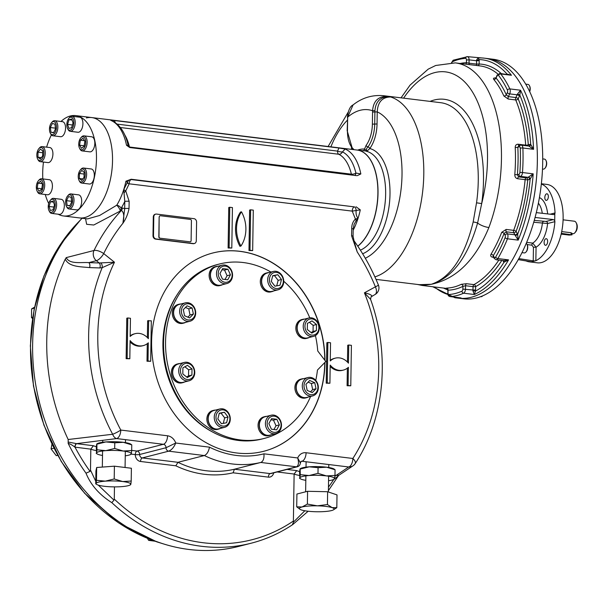 <?xml version="1.0" encoding="UTF-8"?>
<svg xmlns="http://www.w3.org/2000/svg" width="607" height="607" viewBox="0 0 607 607"><rect width="100%" height="100%" fill="white"/><g stroke="black" fill="none" stroke-linecap="round" stroke-linejoin="round"><path stroke-width="0.91" d="M526.299 243.27A5.053 2.64 97 0 1 526.937 244.128A5.053 2.64 97 0 1 526.694 250.934A5.053 2.64 97 0 1 525.966 252.064A5.053 2.64 97 0 1 524.236 252.914L521.997 252.641M527.066 244.416A4.424 2.307 97 0 1 527.21 244.659A4.424 2.307 97 0 1 526.997 250.615A4.424 2.307 97 0 1 526.36 251.609A4.424 2.307 97 0 1 526.163 251.814M542.719 158.897L544.418 159.102A5.053 2.64 97 0 1 545.898 160.347A5.053 2.64 97 0 1 546.497 163.435A5.053 2.64 97 0 1 544.927 168.283A5.053 2.64 97 0 1 543.197 169.141L542.491 169.057M546.027 160.643A4.424 2.307 97 0 1 546.171 160.885A4.424 2.307 97 0 1 546.695 163.587A4.424 2.307 97 0 1 545.321 167.828A4.424 2.307 97 0 1 545.124 168.04M482.648 295.882A5.053 2.64 97 0 1 481.48 296.664A5.053 2.64 97 0 1 480.949 296.702L480.683 296.671M525.7 84.138L527.953 84.411A5.053 2.64 97 0 1 529.296 85.42A5.053 2.64 97 0 1 529.425 85.655A5.053 2.64 97 0 1 529.577 91.467M529.585 85.989A4.424 2.307 97 0 1 529.699 86.194A4.424 2.307 97 0 1 529.691 91.695M561.338 233.361L571.991 234.848L569.085 235.076L561.172 234.105M563.091 219.825L574.328 221.206A6.32 3.301 97 0 1 576.172 222.761A6.32 3.301 97 0 1 574.958 232.678A6.32 3.301 97 0 1 573.463 233.703A6.32 3.301 97 0 1 572.796 233.748L572.006 233.649M576.172 222.761L576.65 223.695A5.213 2.724 97 0 1 575.648 231.882L574.958 232.678M561.71 231.593L571.134 232.747L571.726 233.49M544.107 242.443A3.316 1.73 97 0 1 546.27 238.695A3.316 1.73 97 0 1 547.59 242.201A3.316 1.73 97 0 1 545.465 245.281A3.316 1.73 97 0 1 544.107 242.443M544.813 197.541A3.316 1.73 97 0 1 546.975 193.792A3.316 1.73 97 0 1 548.296 197.298A3.316 1.73 97 0 1 546.171 200.378A3.316 1.73 97 0 1 544.813 197.541M533.75 222.245L547.613 223.52A1.897 1.586 -104.4 0 0 546.034 221.456L553.387 219.575L554.715 220.576L554.904 221.654A39.493 20.608 97 0 1 535.852 260.707L531.436 261.837L518.287 259.629M554.904 221.654L547.613 223.52A25.904 13.521 97 0 1 536.064 247.193L532.726 243.111A1.897 0.986 97 0 0 531.876 245.16L533.447 247.254L536.064 247.193L535.852 260.707M546.034 221.456L534.281 220.409M553.387 219.575L535.086 217.465M518.856 258.605L533.234 260.873L533.447 247.254M536.322 212.617L553.47 214.59L554.813 213.922L555.041 212.936A39.493 20.608 97 0 0 541.33 184.035M541.361 183.746L546.93 184.429A39.493 20.608 97 0 1 562.583 226.13A39.493 20.608 97 0 1 537.332 262.823L529.304 261.845A39.493 20.608 97 0 1 525.844 260.82M553.971 214.559L553.47 214.59M554.813 213.922L554.715 220.576M531.148 261.693L531.148 261.913A39.493 20.608 97 0 1 529.304 261.845M535.025 260.919L533.234 260.873M432.776 286.754L454.878 297.733L463.839 298.826A120.687 62.976 -83 0 0 541.019 186.69A120.687 62.976 -83 0 0 493.172 59.251L487.823 58.591A120.687 62.976 -83 0 1 535.67 186.038A120.687 62.976 -83 0 1 458.49 298.174A120.687 62.976 -83 0 0 537.187 149.747A120.687 62.976 -83 0 0 487.823 58.591L484.211 58.151A120.687 62.976 -83 0 0 478.27 57.961M362.887 150.764A1.897 1.616 94.5 0 0 364.511 149.064L367.076 151.135L357.273 150.073A50.548 26.382 -83 0 0 357.212 150.066M447.86 288.484L446.464 288.279L447.746 290.063L448.019 292.923A1.897 0.986 -83 0 0 448.892 294.516A1.897 1.609 86.3 0 0 450.364 296.595A120.687 62.976 -83 0 0 463.611 293.204L474.31 294.509L475.493 291.079L472.906 290.745L474.31 294.509A120.687 62.976 -83 0 0 508.552 259.872L503.727 260.684A1.897 1.51 133.6 0 1 504.015 262.232L508.552 259.872L497.854 258.567A120.687 62.976 -83 0 0 507.49 238.809L518.196 240.122A120.687 62.976 -83 0 0 533.189 173.845L528.356 177.123A1.897 1.48 56.8 0 1 530.146 179.088L533.189 173.845L522.49 172.54A120.687 62.976 -83 0 0 522.877 147.994L533.576 149.307A120.687 62.976 -83 0 0 520.548 90.215L517.399 94.168A1.897 0.584 18.4 0 1 519.835 95.155L520.548 90.215L509.85 88.91A120.687 62.976 -83 0 0 500.752 73.955L511.451 75.268A120.687 62.976 -83 0 0 484.211 58.151L467.519 56.671A3.794 1.98 -83 0 0 467.329 56.671A1.897 1.609 86.3 0 0 467.071 56.663L467.071 56.663A1.897 1.609 86.3 0 0 465.592 58.355A118.79 61.99 -83 0 0 452.549 61.702A1.897 0.986 -83 0 0 451.836 62.62M448.892 294.516A118.79 61.99 -83 0 0 461.935 291.17A1.897 1.54 65.9 0 0 463.611 293.204A3.794 1.98 -83 0 0 465.478 289.084L465.561 285.73A1.897 0.986 97 0 1 466.442 283.704L461.237 284.334A1.897 1.533 -115.8 0 1 462.936 286.352L465.561 285.73L473.05 286.648L472.967 290.002L462.86 289.114L462.936 286.352A114.366 59.683 -83 0 1 448.034 290.176A1.897 1.609 88.4 0 0 446.577 288.09L446.54 288.302M448.634 290.07L448.034 290.176L448.019 292.923M460.485 297.855L450.364 296.595A3.794 1.98 -83 0 1 450.166 296.595L460.493 297.855M528.356 177.123A3.794 1.98 -83 0 1 527.961 177.305L520.472 176.394L518.659 176.91L517.384 174.763L514.789 174.596C514.789 176.903 515.745 178.283 517.657 178.739A1.897 0.986 97 0 1 518.659 176.91L526.155 177.828L527.961 177.305A1.897 1.578 73.9 0 1 529.554 179.369A5.683 2.967 -83 0 0 530.146 179.088A118.79 61.99 -83 0 1 517.65 234.287A1.897 1.131 -20 0 1 515.184 235.319L518.196 240.122L517.65 234.287A5.683 2.967 -83 0 0 517.293 233.52A1.897 1.335 -30.3 0 1 514.948 234.803L507.46 233.892A1.897 1.335 -30.3 0 0 505.107 235.175L504.106 233.46L506.238 231.806L513.727 232.716L514.948 234.803A3.794 1.98 -83 0 1 515.184 235.319M494.31 258.536A1.897 1.366 -32.4 0 1 494.303 258.529A1.897 1.366 -32.4 0 1 494.303 257.315A1.897 0.986 -83 0 0 495.638 257.08A118.79 61.99 -83 0 0 505.123 237.633A1.897 0.751 22.2 0 0 507.49 238.809A3.794 1.98 -83 0 0 507.46 233.892L506.238 231.806A1.897 0.986 97 0 1 506.185 229.431L501.723 232.314A1.897 0.721 -158.5 0 1 504.106 233.46A114.366 59.683 -83 0 1 493.263 255.676A1.897 1.047 31 0 0 491.055 254.166C490.266 255.813 490.79 256.829 492.634 257.209A1.897 0.986 97 0 1 493.157 256.723M495.638 257.08A1.897 1.024 30.2 0 0 497.854 258.567A3.794 1.98 -83 0 1 496.169 259.75L494.303 258.529L493.096 256.624L493.263 255.676L494.303 257.315M501.807 260.441A114.366 59.683 -83 0 1 475.66 286.618A1.897 1.518 61.4 0 0 473.93 284.615A1.897 0.986 -83 0 0 473.05 286.648L475.66 286.618L475.577 289.971A5.683 2.967 -83 0 1 475.493 291.079A118.79 61.99 -83 0 0 504.015 262.232A5.683 2.967 -83 0 1 503.56 261.67A1.897 1.366 147.6 0 0 503.658 260.669M517.399 94.168A3.794 1.98 -83 0 1 517.149 94.806L509.652 93.888L508.363 96.619L506.284 94.829A1.897 1.229 -24.4 0 1 503.863 95.982L508.234 99.04A1.897 0.986 97 0 1 508.363 96.619L515.851 97.537L517.149 94.806A1.897 0.865 25.3 0 1 519.455 96.111A5.683 2.967 -83 0 0 519.835 95.155A118.79 61.99 -83 0 1 530.685 144.367A1.897 1.616 -81.7 0 1 528.841 146.052L533.576 149.307L530.685 144.367A5.683 2.967 -83 0 0 530.101 144.39A1.897 1.593 -102.6 0 1 528.872 146.052M518.864 145.543A1.897 0.986 97 0 1 518.203 144.231C516.276 144.2 515.282 145.27 515.214 147.448A1.897 0.516 177 0 0 517.824 147.16L519.152 145.559M518.704 145.581L520.495 145.172A1.897 1.593 -102.6 0 1 520.958 145.149A3.794 1.98 -83 0 1 521.33 145.134L520.495 145.172A1.897 1.593 -102.6 0 0 519.311 146.826L517.824 147.16A114.366 59.683 -83 0 1 517.384 174.763L518.879 174.33A1.897 0.986 -83 0 0 519.888 172.403L522.49 172.54A3.794 1.98 -83 0 1 520.472 176.394A1.897 1.578 -106.1 0 1 518.879 174.33M507.444 90.086A1.897 1.252 -25.5 0 1 509.85 88.91A3.794 1.98 -83 0 1 509.652 93.888A1.897 0.865 -154.7 0 1 507.346 92.583A1.897 0.986 -83 0 0 507.444 90.086A118.79 61.99 -83 0 0 498.491 75.374A1.897 1.434 -38 0 1 500.752 73.955A3.794 1.98 -83 0 0 499.895 73.417L511.451 75.268L506.966 74.001A1.897 1.161 -144.9 0 1 507.042 74.297M495.487 78.053A1.897 0.986 97 0 1 495.449 78.015C493.597 77.863 493.051 78.341 493.802 79.449A1.897 1.449 140.6 0 0 496.056 78.007L497.065 75.169A1.897 0.918 -153.3 0 1 497.065 75.154A1.897 0.918 -153.3 0 0 497.156 75.822L496.056 78.007A114.366 59.683 -83 0 1 506.284 94.829L507.346 92.583M476.533 60.055L478.028 57.976L479.128 59.607A1.897 0.653 174 0 1 476.533 60.055A3.794 1.98 -83 0 1 476.571 60.768L479.181 60.677A5.683 2.967 -83 0 0 479.128 59.607A118.79 61.99 -83 0 1 506.966 74.001A5.683 2.967 -83 0 0 506.799 74.266M469.514 64.63A1.897 0.986 97 0 1 469.059 63.196L466.449 62.696A1.897 1.609 -91.6 0 1 465.645 64.152M476.533 202.806L481.692 203.58L477.588 223.065A3.794 0.91 12.1 0 0 473.164 222.01L476.533 202.806A91.619 47.809 -83 0 0 440.659 102.689L383.518 95.694A91.619 47.809 -83 0 1 387.152 96.414L390.574 96.961C382.205 97.15 377.759 102.12 377.235 111.878L374.898 111.969L374.709 124.063L372.379 124.154L372.569 112.06L374.898 111.969L374.936 110.641L372.584 110.755C373.373 101.058 378.229 96.278 387.152 96.414L390.574 96.961A91.619 47.809 97 0 1 423.155 186.698A91.619 47.809 97 0 1 374.883 276.875M387.258 96.703C379.732 97.515 375.619 102.158 374.936 110.641M357.66 150.119A52.445 27.368 -83 0 1 364.511 149.064L366.135 145.346A1.897 1.184 36.1 0 0 367.963 146.947C366.325 148.449 366.036 149.83 367.091 151.09L367.076 151.135M352.621 149.504L347.166 130.71L347.667 117.143L347.454 130.543A23.43 12.231 -83 0 0 353.084 148.692L353.98 149.671M347.379 117.295C348.221 110.375 350.125 106.248 353.084 104.912L347.667 117.143A75.822 39.569 -83 0 1 372.584 110.755L372.569 112.06M365.315 258.271A75.822 39.569 97 0 0 401.561 184.278A75.822 39.569 97 0 0 377.235 111.878L377.046 123.972A27.171 14.181 97 0 1 369.8 148.54L367.091 151.09M362.637 253.764A53.704 28.028 97 0 0 389.777 199.415A53.704 28.028 97 0 0 369.8 148.54A1.897 1.184 36.1 0 0 367.963 146.947A25.304 13.202 -83 0 0 374.709 124.063L377.046 123.972M357.804 246.214A50.548 26.382 -83 0 0 378.024 191.41A50.548 26.382 -83 0 0 357.273 150.073M421.114 284.895L431.319 284.281C456.214 279.015 475.402 260.092 488.885 227.519A10.107 3.596 -159.6 0 1 477.588 223.065C467.61 257.543 452.185 277.945 431.319 284.281C450.614 277.649 464.567 256.89 473.164 222.01M419.27 284.675L431.319 284.281L422.123 285.449L417.525 284.463M299.501 478.081C299.721 478.961 299.972 477.823 300.253 474.674L300.162 468.748L300.791 468.422A17.375 2.967 -179.1 0 1 309.229 466.821L318.076 467.686L326.596 467.2A17.375 2.967 0.9 0 1 333.941 468.938L335.064 469.765L326.596 467.2A17.375 2.967 -179.1 0 0 309.229 466.821L300.344 469.014C300.124 468.141 299.873 469.279 299.592 472.428L299.85 477.906A17.375 2.967 -179.1 0 0 300.624 478.908A17.375 2.967 -179.1 0 0 305.807 480.342M300.162 468.748L299.995 469.196M300.253 474.674L309.092 475.539A17.375 2.967 -179.1 0 0 299.85 477.906M328.554 480.698A17.375 2.967 -179.1 0 0 333.774 479.431A17.375 2.967 -179.1 0 0 334.578 478.657L333.774 479.431A185.135 154.739 75.6 0 1 328.455 487.095M335.064 469.765L334.973 475.425L326.46 475.911A17.375 2.967 -179.1 0 0 309.092 475.539L317.985 473.346L326.46 475.911A17.375 2.967 0.9 0 1 334.578 478.657M334.973 475.425C334.692 478.566 334.449 479.705 334.229 478.832M318.076 467.686L317.985 473.346M96.202 453.194C96.422 454.074 96.672 452.936 96.953 449.787L96.862 443.861L97.492 443.535A17.375 2.967 -179.1 0 1 105.929 441.934L114.776 442.799L123.297 442.313A17.375 2.967 0.9 0 1 130.642 444.051L131.765 444.878L123.297 442.313A17.375 2.967 -179.1 0 0 105.929 441.934L97.037 444.134C96.824 443.254 96.574 444.392 96.293 447.541L96.551 453.019A17.375 2.967 -179.1 0 0 97.325 454.028A17.375 2.967 -179.1 0 0 102.507 455.455M96.862 443.861L96.688 444.309M96.953 449.787L105.793 450.652A17.375 2.967 -179.1 0 0 96.551 453.019M125.254 455.819A17.375 2.967 -179.1 0 0 130.475 454.544A17.375 2.967 -179.1 0 0 131.279 453.77L130.475 454.544M131.765 444.878L131.673 450.538L123.153 451.024A17.375 2.967 -179.1 0 0 105.793 450.652L114.685 448.459L123.153 451.024A17.375 2.967 0.9 0 1 131.279 453.77M131.673 450.538C131.393 453.679 131.142 454.818 130.93 453.945M114.776 442.799L114.685 448.459M306.148 380.232A8.217 6.867 -104.4 0 1 317.727 385.286A8.217 6.867 -104.4 0 1 309.054 394.155A8.217 6.867 -104.4 0 1 306.148 380.232M304.737 379.436A9.477 7.921 -104.4 0 1 307.954 377.546A9.477 7.921 -104.4 0 1 317.977 384.762A9.477 7.921 -104.4 0 1 312.658 395.908A9.477 7.921 -104.4 0 1 303.394 390.779A9.477 7.921 -104.4 0 1 304.737 379.436M308.113 382.122L311.399 383.556L312.666 389.618L310.481 391.856M312.241 392.623L307.195 390.422L305.928 384.352L309.714 380.49L314.76 382.691L316.027 388.761L312.241 392.623M312.666 389.618L316.027 388.761M311.399 383.556L314.76 382.691M312.658 395.908L306.611 397.464A9.477 7.921 -104.4 0 1 297.339 392.327A9.477 7.921 -104.4 0 1 298.69 380.984A9.477 7.921 -104.4 0 1 301.907 379.102L307.954 377.546M304.957 326.149A8.217 6.867 -104.4 0 1 315.503 320.42A8.217 6.867 -104.4 0 1 315.283 334.434A8.217 6.867 -104.4 0 1 304.957 326.149M303.219 326.194A9.477 7.921 -104.4 0 1 308.887 317.992A9.477 7.921 -104.4 0 1 318.918 325.208A9.477 7.921 -104.4 0 1 313.591 336.354A9.477 7.921 -104.4 0 1 303.219 326.194M309.365 322.325L313.151 325.367L313.053 331.475L311.103 332.537M316.414 330.61L311.816 333.114L307.317 329.502L307.415 323.387L312.013 320.891L316.513 324.502L316.414 330.61L313.053 331.475M313.151 325.367L316.513 324.502M313.591 336.354L307.544 337.902A9.477 7.921 -104.4 0 1 297.164 327.742A9.477 7.921 -104.4 0 1 302.84 319.54L308.887 317.992M225.068 282.285A8.217 6.867 -104.4 0 1 219.241 269.409A8.217 6.867 -104.4 0 1 231.282 270.881A8.217 6.867 -104.4 0 1 225.068 282.285M224.378 283.704A9.477 7.921 -104.4 0 1 216.578 274.865A9.477 7.921 -104.4 0 1 222.17 265.183A9.477 7.921 -104.4 0 1 232.2 272.399A9.477 7.921 -104.4 0 1 226.881 283.545A9.477 7.921 -104.4 0 1 224.378 283.704M222.003 269.774L224.544 270.085L227.086 275.699L225.03 279.47M227.086 275.699L230.448 274.834L227.739 279.804L222.488 279.159L219.946 273.552L222.655 268.582L227.906 269.22L230.448 274.834M224.544 270.085L227.906 269.22M226.881 283.545L220.834 285.093A9.477 7.921 -104.4 0 1 218.33 285.252A9.477 7.921 -104.4 0 1 210.53 276.413A9.477 7.921 -104.4 0 1 216.122 266.731L222.17 265.183M193.17 318.197A8.217 6.867 -104.4 0 1 181.592 313.144A8.217 6.867 -104.4 0 1 190.264 304.282A8.217 6.867 -104.4 0 1 193.17 318.197M193.246 319.343A9.477 7.921 -104.4 0 1 190.029 321.224A9.477 7.921 -104.4 0 1 179.998 314.016A9.477 7.921 -104.4 0 1 185.317 302.863A9.477 7.921 -104.4 0 1 194.589 307.999A9.477 7.921 -104.4 0 1 193.246 319.343M185.484 307.438L188.762 308.872L190.029 314.942L187.844 317.173M188.762 308.872L192.123 308.007L193.39 314.077L189.612 317.939L184.566 315.739L183.299 309.669L187.077 305.807L192.123 308.007M190.029 314.942L193.39 314.077M190.029 321.224L183.974 322.78A9.477 7.921 -104.4 0 1 174.71 317.643A9.477 7.921 -104.4 0 1 176.053 306.3A9.477 7.921 -104.4 0 1 179.27 304.418L185.317 302.863M194.361 372.281A8.217 6.867 -104.4 0 1 183.822 378.017A8.217 6.867 -104.4 0 1 184.042 363.995A8.217 6.867 -104.4 0 1 194.361 372.281M194.764 372.584A9.477 7.921 -104.4 0 1 189.088 380.786A9.477 7.921 -104.4 0 1 179.065 373.571A9.477 7.921 -104.4 0 1 184.384 362.425A9.477 7.921 -104.4 0 1 194.764 372.584M184.862 366.757L188.64 369.792L188.549 375.908L186.599 376.97M182.912 367.819L187.502 365.323L192.002 368.935L191.911 375.043L187.313 377.539L182.813 373.927L182.912 367.819M188.549 375.908L191.911 375.043M188.64 369.792L192.002 368.935M189.088 380.786L183.041 382.334A9.477 7.921 -104.4 0 1 172.661 372.174A9.477 7.921 -104.4 0 1 178.337 363.972L184.384 362.425M227.951 412.851A8.217 6.867 -104.4 0 1 224.62 426.015A8.217 6.867 -104.4 0 1 216.251 415.059A8.217 6.867 -104.4 0 1 227.951 412.851M228.042 412.236A9.477 7.921 -104.4 0 1 224.62 427.328A9.477 7.921 -104.4 0 1 214.597 420.112A9.477 7.921 -104.4 0 1 219.916 408.966A9.477 7.921 -104.4 0 1 228.042 412.236M219.233 413.443L221.031 413.101L224.673 417.874L223.285 423.375M217.845 418.936L219.294 413.2L224.393 412.236L228.035 417.017L226.586 422.753L221.487 423.709L217.845 418.936M224.673 417.874L228.035 417.017M221.031 413.101L224.393 412.236M224.62 427.328L218.573 428.876A9.477 7.921 -104.4 0 1 210.439 425.606A9.477 7.921 -104.4 0 1 213.869 410.514L219.916 408.966M274.25 416.152A8.217 6.867 -104.4 0 1 280.085 429.028A8.217 6.867 -104.4 0 1 268.036 427.548A8.217 6.867 -104.4 0 1 274.25 416.152M273.598 415.074A9.477 7.921 -104.4 0 1 281.398 423.914A9.477 7.921 -104.4 0 1 275.806 433.595A9.477 7.921 -104.4 0 1 265.775 426.38A9.477 7.921 -104.4 0 1 271.101 415.234A9.477 7.921 -104.4 0 1 273.598 415.074M270.934 419.824L273.469 420.135L276.018 425.742L273.954 429.521M271.412 429.21L268.871 423.595L271.579 418.625L276.83 419.27L279.372 424.885L276.663 429.855L271.412 429.21M276.018 425.742L279.372 424.885M273.469 420.135L276.83 419.27M275.806 433.595L269.758 435.143A9.477 7.921 -104.4 0 1 267.255 435.302A9.477 7.921 -104.4 0 1 259.455 426.463A9.477 7.921 -104.4 0 1 265.047 416.781L271.101 415.234M271.375 285.578A8.217 6.867 -104.4 0 1 274.705 272.422A8.217 6.867 -104.4 0 1 283.067 283.378A8.217 6.867 -104.4 0 1 271.375 285.578M269.933 286.534A9.477 7.921 -104.4 0 1 273.355 271.45A9.477 7.921 -104.4 0 1 283.386 278.666A9.477 7.921 -104.4 0 1 278.067 289.812A9.477 7.921 -104.4 0 1 269.933 286.534M272.68 275.919L274.47 275.586L278.12 280.358L276.731 285.851M281.481 279.493L280.024 285.229L274.933 286.193L271.283 281.42L272.74 275.684L277.831 274.721L281.481 279.493L278.12 280.358M274.47 275.586L277.831 274.721M278.067 289.812L272.012 291.36A9.477 7.921 -104.4 0 1 263.886 288.09A9.477 7.921 -104.4 0 1 267.308 272.998L273.355 271.45M84.123 172.282L84.047 177.312L81.657 180.431L79.342 178.519L79.418 173.488L81.816 170.37L84.123 172.282M84.1 174.057L79.418 173.488M82.795 178.944L79.342 178.519M79.016 180.347L79.456 181.205A7.58 3.953 -83 0 0 81.664 183.071A7.58 3.953 -83 0 0 82.469 183.018A7.58 3.953 -83 0 0 86.589 175.271A7.58 3.953 -83 0 0 83.508 168.018A7.58 3.953 -83 0 0 82.704 168.078A7.58 3.953 -83 0 0 80.913 169.3L80.283 170.028A6.571 3.43 -83 0 0 79.016 180.347A6.571 3.43 -83 0 0 81.634 181.918A6.571 3.43 -83 0 0 85.162 173.101A6.571 3.43 -83 0 0 80.283 170.028M81.664 183.071L89.373 184.02A7.58 3.953 -83 0 0 94.222 176.971A7.58 3.953 -83 0 0 91.217 168.966L83.508 168.018M83 138.214L84.866 141.279L84.085 146.317L81.444 148.298L79.578 145.232L80.359 140.187L83 138.214M84.51 140.695L80.359 140.187M84.168 145.794L79.578 145.232M79.525 148.184L79.965 149.049A7.58 3.953 -83 0 0 82.173 150.915A7.58 3.953 -83 0 0 85.86 147.941A7.58 3.953 -83 0 0 86.991 140.247A7.58 3.953 -83 0 0 84.016 135.862A7.58 3.953 -83 0 0 81.421 137.136L80.784 137.865A6.571 3.43 -83 0 0 79.525 148.184A6.571 3.43 -83 0 0 84.639 147.228A6.571 3.43 -83 0 0 85.139 138.783A6.571 3.43 -83 0 0 80.784 137.865M82.173 150.915L89.874 151.856A7.58 3.953 -83 0 0 94.722 144.807A7.58 3.953 -83 0 0 91.718 136.803L84.016 135.862M69.008 119.685L71.725 118.987L73.015 123.001L71.588 127.705L68.872 128.396L67.582 124.389L69.008 119.685L72.066 120.057M72.408 124.981L67.582 124.389M67.605 128.593L68.045 129.45A7.58 3.953 -83 0 0 70.253 131.317A7.58 3.953 -83 0 0 75.207 122.758A7.58 3.953 -83 0 0 72.096 116.263A7.58 3.953 -83 0 0 69.501 117.546L68.872 118.274A6.571 3.43 -83 0 0 67.605 128.593A6.571 3.43 -83 0 0 71.444 129.443A6.571 3.43 -83 0 0 73.811 122.789A6.571 3.43 -83 0 0 68.872 118.274M70.253 131.317L77.962 132.258A7.58 3.953 -83 0 0 82.81 125.217A7.58 3.953 -83 0 0 79.798 117.212L72.096 116.263M50.335 127.546L52.316 123.494L54.918 124.124L55.548 128.805L53.568 132.857L50.965 132.227L50.335 127.546L55.457 128.168M53.712 132.561L50.965 132.227M50.244 133.047L50.684 133.904A7.58 3.953 -83 0 0 50.882 134.253A7.58 3.953 -83 0 0 52.892 135.771A7.58 3.953 -83 0 0 57.308 130.869A7.58 3.953 -83 0 0 56.747 122.227A7.58 3.953 -83 0 0 54.736 120.717A7.58 3.953 -83 0 0 52.141 121.992L51.512 122.72A6.571 3.43 -83 0 0 50.244 133.047A6.571 3.43 -83 0 0 55.26 132.273A6.571 3.43 -83 0 0 55.503 122.925A6.571 3.43 -83 0 0 51.512 122.72M52.892 135.771L60.601 136.712A7.58 3.953 -83 0 0 65.45 129.67A7.58 3.953 -83 0 0 62.438 121.658L54.736 120.717M37.938 157.19L38.013 152.16L40.403 149.041L42.718 150.953L42.642 155.984L40.244 159.102L37.938 157.19L41.39 157.615M42.687 152.729L38.013 152.16M37.611 158.928L38.051 159.793A7.58 3.953 -83 0 0 40.259 161.659A7.58 3.953 -83 0 0 41.064 161.599A7.58 3.953 -83 0 0 45.184 153.852A7.58 3.953 -83 0 0 42.103 146.606A7.58 3.953 -83 0 0 41.299 146.659A7.58 3.953 -83 0 0 39.508 147.88L38.878 148.609A6.571 3.43 -83 0 0 37.611 158.928A6.571 3.43 -83 0 0 43.461 155.908A6.571 3.43 -83 0 0 40.426 147.554A6.571 3.43 -83 0 0 38.878 148.609M40.259 161.659L47.968 162.6A7.58 3.953 -83 0 0 48.772 162.547A7.58 3.953 -83 0 0 52.885 154.8A7.58 3.953 -83 0 0 49.804 147.547L42.103 146.606M39.06 191.258L37.194 188.185L37.975 183.147L40.616 181.174L42.482 184.24L41.701 189.278L39.06 191.258M41.784 188.754L37.194 188.185M42.126 183.655L37.975 183.147M37.11 191.091L37.543 191.949A7.58 3.953 -83 0 0 39.758 193.815A7.58 3.953 -83 0 0 43.446 190.841A7.58 3.953 -83 0 0 44.569 183.155A7.58 3.953 -83 0 0 41.595 178.769A7.58 3.953 -83 0 0 39 180.044L38.37 180.772A6.571 3.43 -83 0 0 37.422 182.244A6.571 3.43 -83 0 0 37.11 191.091A6.571 3.43 -83 0 0 41.784 190.909A6.571 3.43 -83 0 0 42.869 182.085A6.571 3.43 -83 0 0 38.37 180.772M39.758 193.815L47.46 194.764A7.58 3.953 -83 0 0 51.147 191.789A7.58 3.953 -83 0 0 52.278 184.096A7.58 3.953 -83 0 0 49.304 179.71L41.595 178.769M53.052 209.787L50.335 210.485L49.046 206.471L50.472 201.767L53.188 201.069L54.478 205.083L53.052 209.787M53.537 202.139L50.472 201.767M53.879 207.063L49.046 206.471M49.023 210.69L49.463 211.547A7.58 3.953 -83 0 0 51.671 213.414A7.58 3.953 -83 0 0 56.626 204.855A7.58 3.953 -83 0 0 53.515 198.36A7.58 3.953 -83 0 0 50.92 199.642L50.29 200.363A6.571 3.43 -83 0 0 48.241 206.676A6.571 3.43 -83 0 0 49.023 210.69A6.571 3.43 -83 0 0 53.704 210.5A6.571 3.43 -83 0 0 54.789 201.676A6.571 3.43 -83 0 0 50.29 200.363M51.671 213.414L59.38 214.354A7.58 3.953 -83 0 0 64.334 205.796A7.58 3.953 -83 0 0 61.224 199.301L53.515 198.36M71.717 201.926L69.744 205.978L67.142 205.348L66.512 200.667L68.492 196.615L71.095 197.245L71.717 201.926M71.634 201.296L66.512 200.667M69.888 205.682L67.142 205.348M66.383 206.236L66.823 207.093A7.58 3.953 -83 0 0 67.02 207.45A7.58 3.953 -83 0 0 69.031 208.96A7.58 3.953 -83 0 0 73.455 204.066A7.58 3.953 -83 0 0 72.893 195.424A7.58 3.953 -83 0 0 70.875 193.906A7.58 3.953 -83 0 0 68.28 195.188L67.65 195.917A6.571 3.43 -83 0 0 66.383 206.236A6.571 3.43 -83 0 0 66.558 206.539A6.571 3.43 -83 0 0 71.209 205.819A6.571 3.43 -83 0 0 72.104 197.1A6.571 3.43 -83 0 0 67.65 195.917M69.031 208.96L76.74 209.908A7.58 3.953 -83 0 0 81.156 205.007A7.58 3.953 -83 0 0 80.594 196.365A7.58 3.953 -83 0 0 78.584 194.855L70.875 193.906M160.058 238.149A1.267 1.055 -104.4 0 1 159.004 236.768L158.837 236.813A1.267 1.055 -104.4 0 0 159.891 238.187L190.014 241.814L159.891 238.187M158.837 236.813L159.148 216.896L159.004 236.768M159.322 216.851A1.267 1.055 -104.4 0 1 160.407 215.735L190.37 219.408A1.267 1.055 -104.4 0 1 191.417 220.781L191.106 240.698A1.267 1.055 -104.4 0 1 190.014 241.814M324.942 362.379A102.363 85.557 -104.4 0 1 263.688 451.289A102.363 85.557 -104.4 0 1 151.598 341.529A102.363 85.557 -104.4 0 1 212.852 252.982A102.363 85.557 -104.4 0 1 324.95 360.414M263.605 451.312A102.363 85.557 75.6 0 0 324.775 362.789A102.363 85.557 75.6 0 0 324.775 362.554M324.783 360.194A102.363 85.557 75.6 0 0 212.761 253.005M177.252 294.57A88.774 74.198 75.6 0 0 212.473 431.956M250.623 209.81L249.614 210.068L248.976 250.532L252.664 250.6L253.294 210.136L250.623 209.81L249.985 250.274L252.664 250.6M194.149 243.559A3.156 2.64 -104.4 0 1 193.906 243.635A3.156 2.64 -104.4 0 1 193.072 243.688L155.62 239.105A3.156 2.64 -104.4 0 1 152.994 235.668L153.29 216.987A3.156 2.64 -104.4 0 1 155.18 214.256A3.156 2.64 -104.4 0 1 155.438 214.21M356.043 220.895L358.054 218.3L355.421 219.036A3.156 1.639 53.1 0 1 356.043 220.895L354.086 224.378L353.183 229.051A3.156 0.539 0.9 0 0 351.703 228.573C351.726 224.628 352.963 221.449 355.421 219.036L352.235 211.122L129.162 183.815L125.74 190.924L129.147 201.327A3.156 0.539 -179.1 0 0 124.792 201.433L124.678 208.641A3.156 0.539 -179.1 0 1 129.033 208.535C127.971 214.028 125.93 218.952 122.902 223.285C124.443 216.593 123.949 212.313 121.408 210.447A3.794 3.172 75.6 0 0 122.341 207.966L124.678 208.641L122.902 223.285A180.711 151.037 -104.4 0 0 103.706 253.589L114.465 262.224L99.199 262.975A3.794 2.686 92 0 1 99.821 267.945L89.472 267.596C80.511 266.648 69.023 267.05 65.26 259.151A188.291 157.38 75.6 0 0 68.174 439.506L112.659 434.263A7.58 1.161 -28 0 0 120.793 430.067A165.901 138.662 -104.4 0 1 114.465 262.224L102.173 267.672L99.821 267.945M351.703 228.573L351.59 235.782L357.235 251.973A180.711 151.037 -104.4 0 1 375.407 286.845L364.42 292.817A165.901 138.662 -104.4 0 1 352.849 458.475L306.095 452.746A7.58 3.953 97 0 1 301.945 461.252L348.699 466.98A7.58 3.953 -83 0 0 352.849 458.475A7.58 3.301 -147 0 1 355.178 463.634A7.58 3.301 -147 0 1 354.936 463.915A7.58 7.261 -124.4 0 1 353.099 465.759L353.099 465.759A7.58 7.261 -124.4 0 1 348.699 466.98L336.081 475.425L338.972 475.19M148.647 320.511L148.358 338.668A15.797 13.202 75.6 0 0 135.164 333.668A15.797 13.202 75.6 0 0 130.171 336.445L130.452 318.288L127.781 317.962L127.144 358.426L129.822 358.752L130.103 340.588A15.797 13.202 75.6 0 0 143.305 345.595A15.797 13.202 75.6 0 0 148.298 342.818L148.009 360.975L150.688 361.302L151.318 320.837L147.638 320.769L147.372 337.568M147.281 343.676L147 361.233L150.688 361.302M130.08 341.953A15.797 13.202 75.6 0 0 142.296 345.853L143.305 345.595M127.781 317.962L126.772 318.22L126.135 358.684L129.822 358.752M135.164 333.668L134.155 333.926A15.797 13.202 75.6 0 0 130.179 335.846M240.941 246.047L239.932 246.305A30.069 25.13 -104.4 0 1 240.471 212.071L241.48 211.813A30.069 25.13 -104.4 0 1 240.941 246.047A30.069 25.13 -104.4 0 1 241.48 211.813M231.798 248.051L228.111 247.982L228.748 207.518L229.757 207.26L232.435 207.586L231.798 248.051L229.12 247.724L229.757 207.26M335.254 358.16A15.797 13.202 75.6 0 0 330.261 360.937L330.542 342.78L327.871 342.454L327.234 382.918L329.912 383.245L330.193 365.088A15.797 13.202 75.6 0 0 343.395 370.088A15.797 13.202 75.6 0 0 348.388 367.311L348.099 385.468L350.778 385.794L351.407 345.337L348.737 345.004L348.448 363.168A15.797 13.202 75.6 0 0 335.254 358.16L334.245 358.418A15.797 13.202 75.6 0 0 330.269 360.338M348.737 345.004L347.728 345.262L347.462 362.06M347.371 368.168L347.09 385.726L350.778 385.794M330.17 366.446A15.797 13.202 75.6 0 0 342.386 370.346L343.395 370.088M327.871 342.454L326.862 342.712L326.225 383.176L329.912 383.245M204.855 427.214A88.463 73.933 -104.4 0 1 163.033 343.054A88.463 73.933 -104.4 0 1 172.858 302.4M60.981 121.483A50.548 26.382 97 0 1 75.731 115.611L91.778 117.576A50.548 26.382 97 0 1 112.523 160.855A50.548 26.382 97 0 1 79.494 217.921A50.548 26.382 -83 0 0 111.825 170.954A50.548 26.382 -83 0 0 91.778 117.576A50.548 26.382 -83 0 0 86.422 117.948M91.778 117.576L357.144 150.058A50.548 26.382 97 0 1 377.895 191.319A50.548 26.382 97 0 1 357.751 246.131M338.956 148.009L345.133 149.056L342.454 151.879A3.794 1.093 12.8 0 1 337.53 151.105L338.956 148.009L114.306 120.512L111.506 120.558C119.814 124.412 125.346 132.675 128.115 145.339L129.723 147.531L126.514 145.263L127.781 145.149M117.204 124.132L337.53 151.105A3.794 1.98 -83 0 0 338.744 154.246A3.794 3.187 -64 0 0 342.454 151.879A47.703 24.895 97 0 1 355.899 173.071L360.846 173.951L357.197 175.673M356.514 175.643L129.723 147.531M75.731 115.611A50.548 26.382 97 0 1 96.475 158.89A50.548 26.382 97 0 1 63.447 215.955L87.514 218.899L99.586 215.5L116.741 205.219A3.794 2.14 -148.3 0 1 121.119 208.277A54.342 28.354 97 0 0 124.792 201.433L123.722 189.612L127.849 181.485A3.794 3.718 28.9 0 0 127.531 182.29M356.028 206.767L360.277 209.855L356.18 210.485A3.794 1.935 -95 0 0 354.313 206.873L131.195 179.247L125.945 181.167L127.485 182.487M98.288 485.122L113.964 500.13L111.825 502.657A188.291 157.38 75.6 0 0 251.26 543.189L238.824 546.376A188.291 157.38 -104.4 0 1 54.41 443.869A188.291 157.38 -104.4 0 1 82.142 218.247M111.825 502.657C99.328 494.72 90.724 484.894 86.004 473.179L90.056 471.389L90.489 470.068L95.762 481.321M68.174 439.506L68.166 443.398A188.291 157.38 75.6 0 0 86.004 473.179M65.26 259.151L66.239 257.611C69.486 264.485 80.913 262.095 88.85 262.619L99.199 262.975L96.361 260.699A7.58 2.777 -51.2 0 0 103.706 253.589A7.58 2.967 26 0 0 94.024 250.486A188.291 157.38 -104.4 0 1 121.408 210.447L93.751 225.015L86.634 224.287L85.557 218.664M122.341 207.966L121.119 208.277A3.794 3.172 75.6 0 1 120.178 210.758A3.794 0.857 55.2 0 0 119.078 208.102A3.794 0.857 55.2 0 0 116.741 205.219A50.548 26.382 97 0 0 123.722 189.612A50.548 26.382 -83 0 0 125.945 181.167M348.099 385.468L347.09 385.726M327.234 382.918L326.225 383.176M229.12 247.724L228.111 247.982M249.985 250.274L248.976 250.532M153.791 216.858A3.156 2.64 -104.4 0 1 155.68 214.127A3.156 2.64 -104.4 0 1 156.515 214.074L193.967 218.664A3.156 2.64 -104.4 0 1 196.592 222.101L196.296 240.774A3.156 2.64 -104.4 0 1 194.407 243.506A3.156 2.64 -104.4 0 1 193.572 243.559L156.128 238.976A3.156 2.64 -104.4 0 1 153.495 235.539L153.791 216.858L153.29 216.987M123.722 189.612L125.74 190.924A3.156 0.986 135.6 0 1 124.253 192.518M351.59 235.782A3.156 0.539 0.9 0 1 353.069 236.26L353.069 236.26A3.156 0.539 0.9 0 1 353.069 236.267L353.183 229.051M354.169 241.404L357.235 251.973L353.873 240.615M131.195 179.247L131.241 179.566A3.794 1.98 -83 0 0 129.162 183.815A3.794 1.047 11.5 0 1 127.455 182.616M360.277 209.855A50.548 26.382 97 0 1 358.054 218.3C356.385 216.312 355.763 213.702 356.18 210.485L352.235 211.122A3.794 1.98 -83 0 1 354.313 206.873L131.241 179.566A3.794 3.718 28.9 0 0 127.849 181.485M370.566 299.327L364.42 292.817C368.988 293.796 371.499 294.896 371.954 296.117A3.794 3.551 -140.5 0 0 371.059 296.884L370.566 299.327C390.551 354.647 384.648 419.005 355.178 463.634A7.58 7.58 0 0 1 353.099 465.759L339.047 475.152L334.996 478.627M334.905 476.131A3.156 1.646 -83 0 1 335.83 475.395L336.081 475.425A3.156 1.73 -82.6 0 0 334.867 476.541M299.676 471.563A22.118 3.771 0.9 0 1 296.709 470.607L294.122 474.044L277.096 471.958M268.385 477.132A3.156 1.646 -83 0 1 270.115 473.589L234.423 469.219L233.096 472.807L268.385 477.132A6.32 5.281 75.6 0 0 273.696 472.83M297.354 466.768A3.156 2.64 -104.4 0 1 297.324 466.768C299.069 466.275 300.101 465.015 300.397 463.012L297.703 457.959L263.962 453.831A104.89 87.666 -104.4 0 1 209.483 447.162C208.58 451.669 206.866 454.461 204.347 455.546L177.965 462.306L175.833 465.797A115.626 96.642 75.6 0 0 233.096 472.807M96.376 446.676A22.118 3.771 0.9 0 1 93.41 445.72L90.822 449.157L74.858 447.131C72.377 445.121 70.146 443.876 68.166 443.398M68.219 442.048L76.755 443.679A3.156 1.646 -83 0 0 75.025 447.222A185.135 154.739 75.6 0 0 90.056 471.389M100.959 262.945A3.794 2.253 75.6 0 1 102.173 267.672A173.207 144.77 75.6 0 0 112.659 434.263A7.58 4.757 -97.1 0 0 116.643 438.573A7.58 3.953 -83 0 0 120.793 430.067L167.555 435.788A7.58 3.953 97 0 1 163.404 444.294L116.643 438.573L76.505 443.649A3.156 1.563 -83.4 0 0 74.858 447.131M113.964 500.13L114.268 499.098A185.135 154.739 75.6 0 0 293.386 521.026L293.485 522.103L292.362 524.759M308.166 511.231L292.749 524.562C279.865 533.181 266.033 539.388 251.26 543.189M293.485 522.103L304.828 510.76M120.368 127.516L338.744 154.246A44.865 23.415 97 0 1 351.385 174.179A3.794 1.867 -13.3 0 0 355.899 173.071A3.794 2.625 -98.7 0 1 354.867 175.438M114.306 120.512L115.171 122.265M128.912 146.902A3.794 1.867 166.7 0 0 129.488 147.015A44.865 23.415 -83 0 0 124.64 134.678M89.472 267.596A3.794 2.686 92 0 0 88.85 262.619L96.361 260.699A7.58 6.336 75.6 0 1 94.024 250.486L66.239 257.611M263.962 453.831C264.265 458.482 263.21 461.358 260.805 462.458L296.497 466.821L270.115 473.589A3.156 2.64 75.6 0 0 270.95 473.536L297.324 466.768A3.156 2.64 -104.4 0 1 297.316 466.775A3.156 2.64 -104.4 0 1 296.497 466.821C298.614 465.592 299.023 462.633 297.703 457.959A10.744 8.976 -104.4 0 1 306.095 452.746M131.673 450.402L137.023 451.054L163.404 444.294A3.156 2.64 -104.4 0 1 166.03 447.731L139.648 454.499A3.156 2.64 75.6 0 0 137.023 451.054A3.156 1.646 -83 0 0 135.293 454.597A3.156 0.539 0.9 0 0 139.648 454.499A3.156 2.64 75.6 0 0 142.273 457.936L168.655 451.176C171.569 450.037 173.936 447.321 175.742 443.027L166.03 447.731A3.156 2.64 -104.4 0 0 168.655 451.176L204.347 455.546A112.47 94.002 -104.4 0 0 260.805 462.458L234.423 469.219A112.47 94.002 75.6 0 1 177.965 462.306L142.273 457.936A3.156 1.646 -83 0 0 140.551 461.479L175.833 465.797M148.009 360.975L147 361.233M127.144 358.426L126.135 358.684M293.386 521.026L294.122 474.044A25.274 4.31 0.9 0 0 299.547 475.478M90.489 470.068L90.822 449.157A25.274 4.31 0.9 0 0 96.247 450.591M114.268 499.098L114.465 486.875M147.41 538.348L148.624 540.351L154.846 541.178M148.624 540.351L150.961 539.752M51.959 444.187L51.087 448.907L56.231 455.645L57.733 455.387M51.087 448.907L53.924 448.178M56.231 455.645L57.673 455.28M34.607 307.142L31.617 308.872L31.481 317.491L32.558 318.599M31.617 308.872L34.394 308.159M31.481 317.491L32.778 317.165M303.568 378.669A9.697 8.103 75.6 0 0 301.846 378.889L300.708 379.178A9.697 8.103 75.6 0 0 295.26 390.589A9.697 8.103 75.6 0 0 305.526 397.972L306.664 397.676A9.697 8.103 75.6 0 0 308.28 397.031M301.846 378.889A9.697 8.103 75.6 0 0 296.406 390.293A9.697 8.103 75.6 0 0 306.664 397.676M304.509 319.115A9.697 8.103 75.6 0 0 302.787 319.328L301.641 319.623A9.697 8.103 75.6 0 0 296.201 331.027A9.697 8.103 75.6 0 0 306.459 338.41L307.605 338.122A9.697 8.103 75.6 0 0 309.213 337.477M302.787 319.328A9.697 8.103 75.6 0 0 297.339 330.739A9.697 8.103 75.6 0 0 307.605 338.122M268.977 272.573A9.697 8.103 75.6 0 0 267.255 272.786L266.109 273.082A9.697 8.103 75.6 0 0 260.669 284.486A9.697 8.103 75.6 0 0 270.927 291.868L272.073 291.572A9.697 8.103 75.6 0 0 273.681 290.935M267.255 272.786A9.697 8.103 75.6 0 0 261.807 284.19A9.697 8.103 75.6 0 0 272.073 291.572M217.792 266.306A9.697 8.103 75.6 0 0 216.069 266.519L214.924 266.814A9.697 8.103 75.6 0 0 209.483 278.218A9.697 8.103 75.6 0 0 219.742 285.601L220.887 285.313A9.697 8.103 75.6 0 0 222.496 284.668M216.069 266.519A9.697 8.103 75.6 0 0 210.621 277.93A9.697 8.103 75.6 0 0 220.887 285.313M180.939 303.986A9.697 8.103 75.6 0 0 179.217 304.206L178.071 304.494A9.697 8.103 75.6 0 0 174.778 306.421A9.697 8.103 75.6 0 0 173.405 318.03A9.697 8.103 75.6 0 0 182.889 323.288L184.035 322.992A9.697 8.103 75.6 0 0 185.643 322.347M179.217 304.206A9.697 8.103 75.6 0 0 175.924 306.133A9.697 8.103 75.6 0 0 174.543 317.742A9.697 8.103 75.6 0 0 184.035 322.992M215.531 410.089A9.697 8.103 75.6 0 0 213.808 410.302L212.67 410.598A9.697 8.103 75.6 0 0 209.165 426.038A9.697 8.103 75.6 0 0 217.488 429.384L218.626 429.096A9.697 8.103 75.6 0 0 220.242 428.451M213.808 410.302A9.697 8.103 75.6 0 0 210.303 425.742A9.697 8.103 75.6 0 0 218.626 429.096M266.716 416.356A9.697 8.103 75.6 0 0 264.993 416.569L263.855 416.865A9.697 8.103 75.6 0 0 258.127 426.767A9.697 8.103 75.6 0 0 266.109 435.811A9.697 8.103 75.6 0 0 268.666 435.651L269.812 435.356A9.697 8.103 75.6 0 0 271.428 434.718M264.993 416.569A9.697 8.103 75.6 0 0 259.272 426.471A9.697 8.103 75.6 0 0 267.255 435.523A9.697 8.103 75.6 0 0 269.812 435.356M179.998 363.547A9.697 8.103 75.6 0 0 178.276 363.76L177.138 364.056A9.697 8.103 75.6 0 0 171.333 372.44A9.697 8.103 75.6 0 0 181.956 382.842L183.094 382.547A9.697 8.103 75.6 0 0 184.71 381.909M178.276 363.76A9.697 8.103 75.6 0 0 172.479 372.152A9.697 8.103 75.6 0 0 183.094 382.547M315.428 335.58A90.041 75.253 -104.4 0 1 317.742 350.967L325.792 361.514L317.446 370.05A90.041 75.253 -104.4 0 1 315.739 380.399M310.625 396.432A90.041 75.253 -104.4 0 1 264.159 438.451L262.141 438.967A90.041 75.253 -104.4 0 1 166.887 370.437A90.041 75.253 -104.4 0 1 217.42 264.531L219.438 264.015A90.041 75.253 -104.4 0 1 270.95 272.065M264.159 438.451A90.041 75.253 -104.4 0 1 168.898 369.921A90.041 75.253 -104.4 0 1 219.438 264.015M283.735 281.253A90.041 75.253 -104.4 0 1 309.767 317.833M96.847 484.53L95.724 483.703C95.944 484.576 96.187 483.438 96.475 480.289L105.315 481.154L114.207 478.961L122.675 481.533A17.375 2.967 0.9 0 1 130.801 484.272L129.997 485.046A17.375 2.967 0.9 0 1 121.559 486.647A17.375 2.967 -179.1 0 1 104.192 486.268A17.375 2.967 0.9 0 1 96.847 484.53A17.375 2.967 0.9 0 1 96.073 483.529A17.375 2.967 0.9 0 1 105.315 481.154A17.375 2.967 0.9 0 1 122.675 481.533L131.195 481.04C130.915 484.181 130.664 485.319 130.452 484.454M95.853 483.969L96.073 483.529M130.801 484.272A17.375 2.967 0.9 0 1 129.997 485.046M95.724 483.703L95.929 470.911L96.672 467.504L114.404 466.176L131.393 468.255L131.195 481.04M96.475 480.289L96.672 467.504M114.207 478.961L114.404 466.176M331.452 510.586A17.375 2.967 0.9 0 1 316.088 511.739A17.375 2.967 0.9 0 1 301.375 509.941A17.375 2.967 -179.1 0 1 300.146 509.417L296.709 506.822L302.02 506.989A17.375 2.967 0.9 0 1 317.385 505.836A17.375 2.967 0.9 0 1 332.097 507.634A17.375 2.967 0.9 0 1 333.296 509.933A17.375 2.967 0.9 0 1 331.452 510.586M300.146 509.417A17.375 2.967 -179.1 0 1 302.02 506.989L307.385 504.091L317.385 505.836L327.431 504.523L332.097 507.634L336.809 507.687L333.296 509.933M296.709 506.822L296.914 494.037L307.582 491.298L327.636 491.731L337.006 494.902L336.809 507.687M307.385 504.091L307.582 491.298M327.431 504.523L327.636 491.731M63.447 215.955A50.548 26.382 97 0 1 58.158 214.203M48.712 203.504A50.548 26.382 97 0 1 45.267 194.49M42.824 178.913A50.548 26.382 97 0 1 43.469 162.054M46.61 147.16A50.548 26.382 97 0 1 51.383 134.929M161.955 543.432A186 155.46 -104.4 0 1 30.525 345.747A186 155.46 -104.4 0 1 79.335 221.153M571.134 232.747L571.104 234.56M543.409 221.525A1.897 0.986 97 0 0 542.392 223.3A22.118 11.541 97 0 1 532.726 243.111L526.679 242.375M531.876 245.16L527.164 244.583M539.426 197.556A25.904 13.521 97 0 1 547.666 213.922M538.386 203.201A22.118 11.541 97 0 1 542.286 213.3M550.101 214.203L555.041 212.936M454.878 297.733A120.687 62.976 -83 0 0 461.062 297.908M472.906 290.745A3.794 1.98 -83 0 0 472.967 290.002L475.577 289.971M498.848 260.084A112.47 58.697 -83 0 1 473.93 284.615L466.442 283.704M446.577 288.09A112.47 58.697 -83 0 0 461.237 284.334M461.935 291.17A1.897 0.986 -83 0 0 462.86 289.114M529.554 179.369L527.749 179.892A114.366 59.683 -83 0 1 516.079 231.434A1.897 0.668 20.4 0 0 513.674 230.349A1.897 0.986 -83 0 0 513.727 232.716A1.897 1.335 -30.3 0 0 516.079 231.434L517.293 233.52M517.657 178.739L525.146 179.657A1.897 0.986 97 0 1 526.155 177.828A1.897 1.578 73.9 0 1 527.749 179.892L525.146 179.657A112.47 58.697 -83 0 1 513.674 230.349L506.185 229.431M491.055 254.166A112.47 58.697 -83 0 0 501.723 232.314M505.123 237.633A1.897 0.986 -83 0 0 505.107 235.175M493.537 257.322L492.634 257.209M503.56 261.67L502.862 260.57M527.908 145.938A1.897 1.593 -102.6 0 0 528.295 144.8L530.101 144.39M519.455 96.111L518.166 98.842A114.366 59.683 -83 0 1 528.295 144.8A1.897 0.569 -4.1 0 1 525.692 145.149A1.897 0.986 -83 0 0 525.776 145.68M508.234 99.04L515.722 99.95A1.897 0.986 97 0 1 515.851 97.537A1.897 0.865 25.3 0 1 518.166 98.842A1.897 1.191 -22.7 0 1 515.722 99.95A112.47 58.697 -83 0 1 525.692 145.149L518.203 144.231M514.789 174.596A112.47 58.697 -83 0 0 515.214 147.448M519.888 172.403A118.79 61.99 -83 0 0 520.267 148.245A1.897 0.486 -2.3 0 1 522.877 147.994A3.794 1.98 -83 0 0 521.33 145.134L528.818 146.052M520.267 148.245A1.897 0.986 -83 0 0 519.311 146.826M503.863 95.982A112.47 58.697 -83 0 0 493.802 79.449M498.491 75.374A1.897 0.986 -83 0 0 497.156 75.822M460.167 63.485A114.366 59.683 -83 0 1 466.449 62.696L466.464 59.949L469.074 59.858L476.571 60.768L476.548 64.114L479.158 64.016A1.897 1.616 -87.9 0 1 477.929 65.662M479.181 60.677L479.158 64.016A114.366 59.683 -83 0 1 501.299 73.591M452.549 61.702A1.897 1.54 65.9 0 1 453.383 60.161L467.519 56.671A3.794 1.98 -83 0 1 469.074 59.858L469.059 63.196L476.548 64.114A1.897 0.986 -83 0 0 477.003 65.548M466.464 59.949A1.897 0.986 -83 0 0 465.592 58.355M366.135 145.346A23.43 12.231 -83 0 0 372.379 124.154M353.016 149.55A1.897 1.518 -48.1 0 1 353.084 148.692M352.219 149.451A27.171 14.181 97 0 1 351.339 147.896M434.475 286.959A118.79 61.99 -83 0 0 447.905 294.463M497.915 74.054A112.47 58.697 -83 0 0 480 65.913L455.28 62.885A112.47 58.697 -83 0 1 488.885 227.519M443.535 288.067A114.366 59.683 -83 0 0 447.731 289.82M366.256 151.242A50.548 26.382 97 0 1 385.491 198.383A50.548 26.382 97 0 1 360.391 250.16M403.609 98.152A102.363 53.416 -83 0 1 469.507 87.575A102.363 53.416 -83 0 1 481.692 203.58A95.413 49.789 -83 0 0 430.075 101.392M330.883 146.841A75.822 39.569 97 0 1 347.333 120.269M129.033 208.535L129.147 201.327M167.555 435.788A10.744 8.976 -104.4 0 1 175.742 443.027L209.483 447.162M345.133 149.056A50.548 26.382 97 0 1 360.846 173.951M126.514 145.263A50.548 26.382 -83 0 0 110.8 120.376M353.168 230.212A50.548 26.382 -83 0 0 358.054 218.3M153.495 235.539L152.994 235.668M156.128 238.976L155.62 239.105M193.572 243.559L193.072 243.688M335.83 475.395L334.981 475.289M296.709 470.607L287.005 469.416M131.188 454.097L135.293 454.597A6.32 5.281 75.6 0 0 140.551 461.479M93.41 445.72L76.755 443.679M129.625 147.486A3.794 1.98 -83 0 1 129.488 147.015L351.385 174.179A3.794 1.98 -83 0 0 351.703 175.051M378.396 285.017A7.58 0.675 157.8 0 1 375.407 286.845A7.58 4.074 -118.5 0 1 374.997 294.539A7.58 7.58 0 0 0 378.396 285.017C371.788 268.833 363.472 253.817 353.449 239.97M300.397 463.012L301.118 461.305A3.156 2.64 -104.4 0 1 301.945 461.252L300.897 461.525M80.344 220.091L59.569 245.63L43.939 275.935L34.068 309.79L30.35 345.846L33.476 386.029L43.939 425.204L61.261 461.517L84.608 493.256L118.38 522.756L156.773 541.839L163.336 543.872M527.21 244.659L526.937 244.128M526.36 251.609L525.966 252.064M546.171 160.885L545.898 160.347M545.321 167.828L544.927 168.283M529.699 86.194L529.425 85.655M572.014 233.24L571.991 234.848M362.758 150.756L363.585 150.847M447.723 293.105C447.731 295.192 448.543 296.353 450.166 296.595M495.828 78.227L495.191 78.22L495.828 77.62M499.895 73.417L497.065 75.169M451.517 62.612L453.368 60.169M383.518 95.694C372.212 94.707 362.03 97.803 352.978 104.988M496.169 259.75L504.038 260.714M421.228 284.911L376.006 279.379M401.052 97.841L410.051 85.124L428.208 69.145L435.689 65.488L455.28 62.885M328.106 146.499L348.213 112.113M446.904 288.477L422.123 285.449M300.624 478.908L299.638 478.354M97.325 454.028L96.331 453.467M194.407 243.506L193.906 243.635M155.68 214.127L155.18 214.256M354.2 241.503L353.069 236.26M127.516 182.381L127.265 183.435M338.19 476.085L328.395 490.623M371.067 296.876L374.997 294.539M102.742 440.318L102.712 442.26M102.575 450.978L102.325 467.079M125.505 439.658L125.459 442.617M125.323 451.335L125.072 467.481M306.103 461.76L306.019 467.147M305.882 475.865L305.632 491.799M328.804 464.545L328.759 467.504M328.622 476.222L328.372 491.981"/></g></svg>
